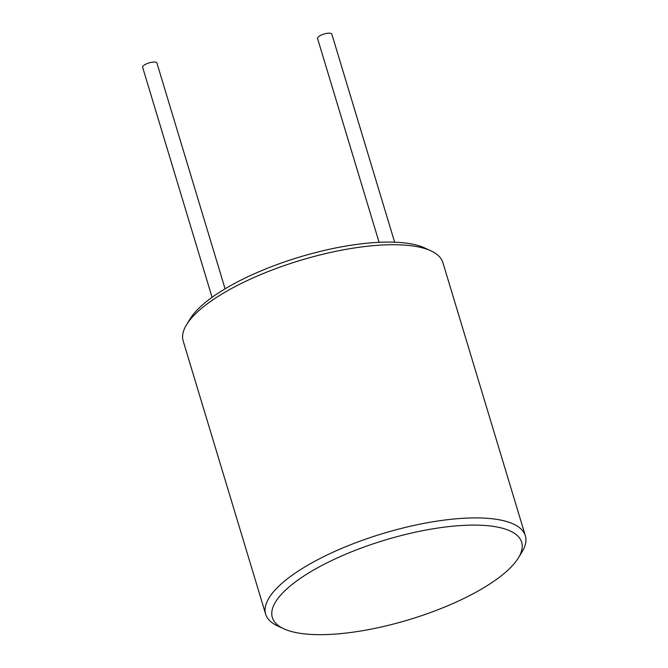<?xml version="1.0" encoding="UTF-8"?>
<svg xmlns="http://www.w3.org/2000/svg" width="668" height="668" viewBox="0 0 668 668"><rect width="100%" height="100%" fill="white"/><g stroke="black" fill="none" stroke-linecap="round" stroke-linejoin="round"><path stroke-width="1" d="M265.655 614.168L183.182 340.989A135.637 43.311 -16.8 0 1 186.556 324.731L190.129 318.886A130.218 41.575 -16.8 0 1 347.56 245.782A130.218 41.575 -16.8 0 1 424.865 248.02L431.069 250.901A135.637 43.311 -16.8 0 1 442.884 262.582L525.357 535.761A135.637 43.311 163.2 0 0 433.023 521.758A135.637 43.311 163.2 0 0 265.655 614.168A135.637 43.311 163.2 0 0 277.471 625.849L283.675 628.738A130.218 41.575 163.2 0 0 360.979 630.968A130.218 41.575 163.2 0 0 518.41 557.864A130.218 41.575 163.2 0 0 433.014 528.805A130.218 41.575 163.2 0 0 302.136 577.152A130.218 41.575 163.2 0 0 283.675 628.738M212.073 297.318L142.643 67.343A7.457 2.38 -16.8 0 1 151.845 62.258A7.457 2.38 -16.8 0 1 156.922 63.026L225.091 288.81M394.646 242.2L331.846 34.168A7.457 2.38 163.2 0 0 326.761 33.4A7.457 2.38 163.2 0 0 317.559 38.485L379.098 242.317M186.556 324.731A135.637 43.311 -16.8 0 1 350.55 248.579A135.637 43.311 -16.8 0 1 431.069 250.901M518.41 557.864L521.984 552.027A135.637 43.311 163.2 0 0 525.357 535.761"/></g></svg>
